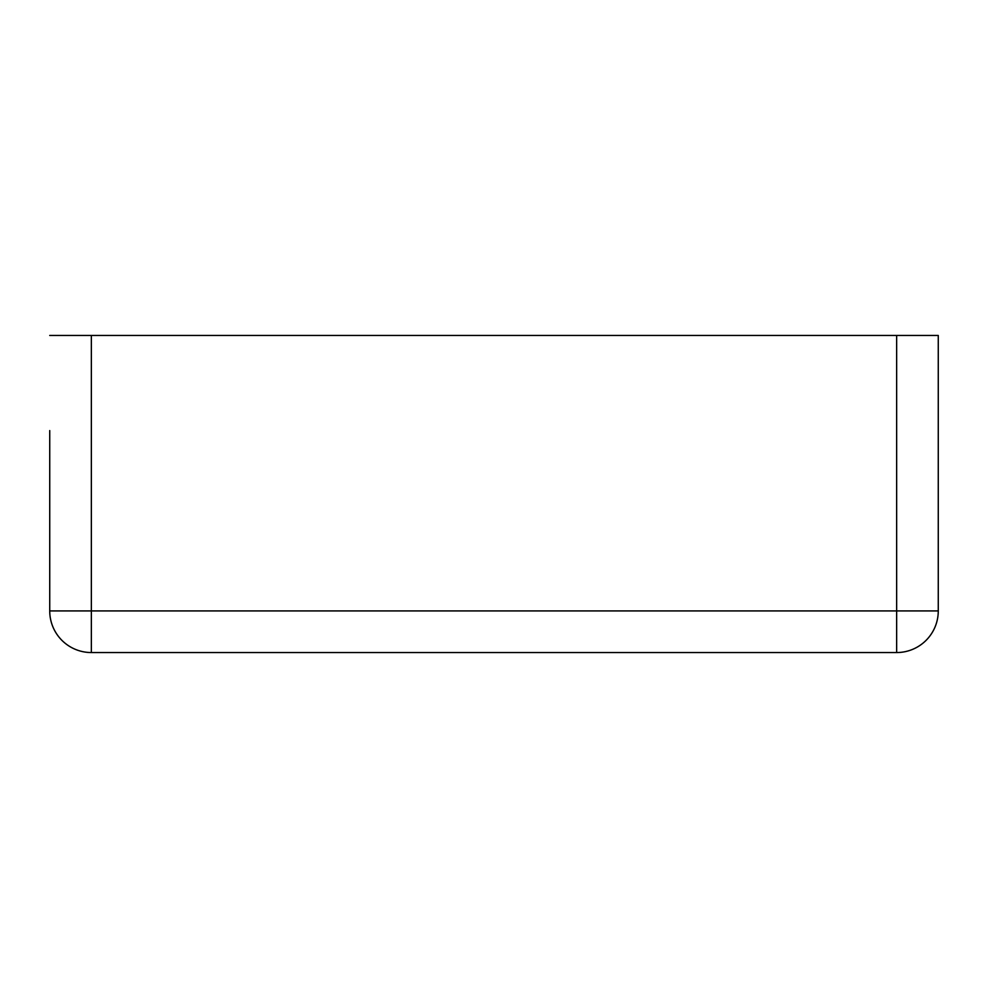 <?xml version="1.0" encoding="UTF-8"?>
<svg xmlns="http://www.w3.org/2000/svg" width="988" height="988" viewBox="0 0 988 988"><rect width="100%" height="100%" fill="white"/><g stroke="black" fill="none" stroke-linecap="round" stroke-linejoin="round"><path stroke-width="1.48" d="M49.733 430.583L49.733 610.93A41.62 41.62 0 0 0 91.353 652.549L896.647 652.549A41.62 41.62 0 0 0 938.267 610.93A41.62 41.62 0 0 1 896.647 652.549L896.647 610.93L938.267 610.93L938.267 335.451L896.647 335.451L896.647 610.93L91.353 610.93L91.353 652.549A41.62 41.62 0 0 1 49.733 610.93L91.353 610.93L91.353 335.451L896.647 335.451M49.733 335.451L91.353 335.451M938.267 335.451L938.267 430.583"/></g></svg>
